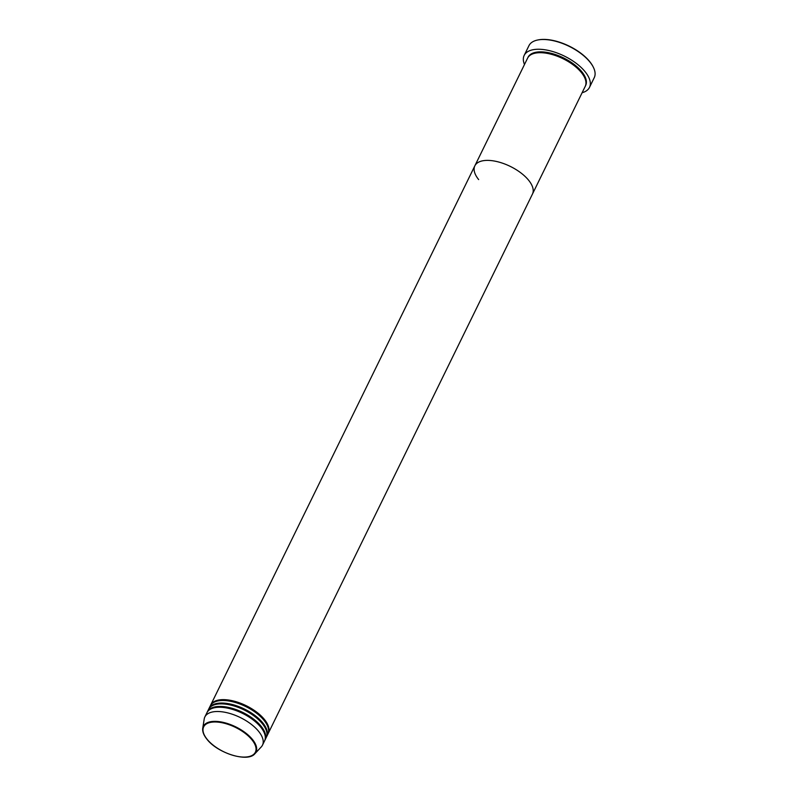 <?xml version="1.0" encoding="UTF-8"?>
<svg xmlns="http://www.w3.org/2000/svg" width="797" height="797" viewBox="0 0 797 797"><rect width="100%" height="100%" fill="white"/><g stroke="black" fill="none" stroke-linecap="round" stroke-linejoin="round"><path stroke-width="1.2" d="M538.224 39.9A35.825 16.817 26.1 0 1 538.503 39.85A35.825 16.817 26.1 0 1 589.73 61.618A35.825 16.817 26.1 0 1 592.998 66.549A35.825 16.817 26.1 0 1 593.117 66.799M589.481 87.401L594.253 77.648A36.353 17.066 -153.9 0 0 593.247 67.048A36.353 17.066 -153.9 0 0 589.939 62.046A36.353 17.066 -153.9 0 0 537.945 39.96A36.353 17.066 -153.9 0 0 528.959 45.658L524.177 55.411A36.353 17.066 26.1 0 1 551.215 51.108A36.353 17.066 26.1 0 1 585.167 71.8A36.353 17.066 26.1 0 1 589.481 87.401A36.353 17.066 26.1 0 1 582.109 92.731M478.658 179.584A32.079 15.063 26.1 0 1 474.853 165.816L527.604 58.141A32.079 15.063 26.1 0 1 551.464 54.335A32.079 15.063 26.1 0 1 581.412 72.597A32.079 15.063 26.1 0 1 585.227 86.365L532.466 194.04A32.079 15.063 26.1 0 0 528.66 180.281A32.079 15.063 26.1 0 1 532.466 194.04L268.29 733.3A32.079 15.063 26.1 0 1 268.071 733.718M474.853 165.816A32.079 15.063 26.1 0 1 498.703 162.02A32.079 15.063 26.1 0 1 528.66 180.281A32.079 15.063 26.1 0 0 498.703 162.02A32.079 15.063 26.1 0 0 474.853 165.816L210.677 705.066A32.079 15.063 26.1 0 1 234.527 701.27A32.079 15.063 26.1 0 1 264.484 719.532A32.079 15.063 26.1 0 1 268.29 733.3M524.486 64.507A36.353 17.066 26.1 0 1 524.177 55.411M208.824 708.892A32.079 15.063 26.1 0 1 209.013 708.463L210.259 705.923A32.079 15.063 26.1 0 1 234.119 702.127A32.079 15.063 26.1 0 1 264.066 720.378A32.079 15.063 26.1 0 1 267.882 734.147L266.626 736.687A32.079 15.063 26.1 0 1 266.407 737.105M207.16 712.289A32.079 15.063 26.1 0 1 207.35 711.851L208.595 709.31A32.079 15.063 26.1 0 1 232.455 705.514A32.079 15.063 26.1 0 1 262.412 723.776A32.079 15.063 26.1 0 1 266.218 737.534L264.973 740.084A32.079 15.063 26.1 0 1 264.743 740.493M209.013 708.463A32.079 15.063 26.1 0 1 232.873 704.668A32.079 15.063 26.1 0 1 262.821 722.919A32.079 15.063 26.1 0 1 266.626 736.687M206.612 738.65A29.32 13.768 26.1 0 1 202.747 728.209L204.211 719.014A32.079 15.063 26.1 0 1 204.859 716.941L206.941 712.697A32.079 15.063 26.1 0 1 230.791 708.902A32.079 15.063 26.1 0 1 260.749 727.163A32.079 15.063 26.1 0 1 264.554 740.931L262.482 745.165A32.079 15.063 26.1 0 1 261.237 746.948L254.871 753.753A29.32 13.768 26.1 0 1 244.251 757.08M207.35 711.851A32.079 15.063 26.1 0 1 231.21 708.055A32.079 15.063 26.1 0 1 261.167 726.316A32.079 15.063 26.1 0 1 264.973 740.084M204.859 716.941A32.079 15.063 26.1 0 1 228.719 713.146A32.079 15.063 26.1 0 1 258.666 731.407A32.079 15.063 26.1 0 1 262.482 745.165M527.823 57.723A32.079 15.063 26.1 0 1 551.414 53.369A32.079 15.063 26.1 0 1 581.83 71.75A32.079 15.063 26.1 0 1 585.416 85.937M251.962 739.845A28.802 13.519 -153.9 0 0 215.349 721.982A28.802 13.519 -153.9 0 0 207.071 739.217A28.802 13.519 -153.9 0 0 243.673 757.08A28.802 13.519 -153.9 0 0 251.962 739.845M202.747 728.209A29.32 13.768 26.1 0 1 223.25 722.381A29.32 13.768 26.1 0 1 252.519 739.536A29.32 13.768 26.1 0 1 254.871 753.753C247.807 762.719 217.382 753.135 206.861 739.138C203.663 735.153 202.299 731.516 202.747 728.209M538.503 39.85L537.945 39.96M592.998 66.549L593.247 67.048"/></g></svg>
